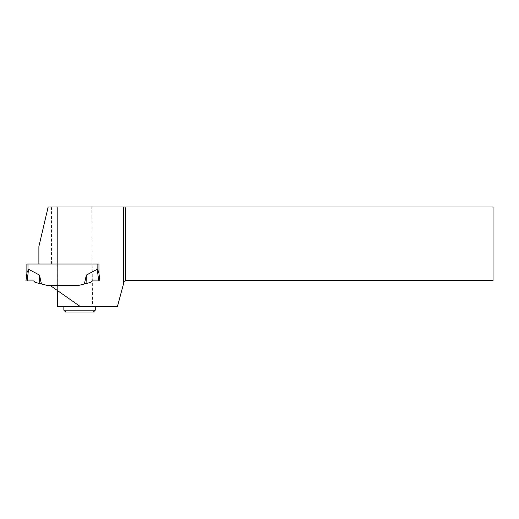 <?xml version="1.0" encoding="UTF-8"?>
<svg xmlns="http://www.w3.org/2000/svg" width="519" height="519" viewBox="0 0 519 519"><rect width="100%" height="100%" fill="white"/><g stroke="black" fill="none" stroke-linecap="round" stroke-linejoin="round"><path stroke-width="0.39" stroke-dasharray="2.6 1.95" d="M26.871 264.002L97.851 264.002L38.886 264.002L38.886 246.512L48.131 207.003L57.375 207.003L57.375 290.497L80.153 306.45M97.28 269.264L86.349 275.083L86.07 283.562L79.057 285.307L90.702 282.407L92.168 280.941L90.702 282.407L86.07 283.562L90.702 282.407L92.168 280.941L98.714 280.941L97.28 269.27L97.851 269.971L97.851 264.002L98.96 264.002L57.285 264.002L57.285 285.307L79.057 285.307L49.96 285.307L57.375 290.497M98.882 272.773L98.96 264.002M84.396 283.977L86.349 275.083M79.057 285.307L46.781 285.307L41.442 283.977L39.489 275.083L28.558 269.264L27.981 269.971L27.981 264.002M41.442 283.977L35.136 282.407L33.67 280.941L25.95 280.941L33.67 280.941L25.95 280.941L26.956 272.773L27.981 269.971M92.168 280.941L99.888 280.941L98.96 273.416L99.888 280.941L98.714 280.941M39.768 283.562L39.489 275.083M92.492 306.45L57.375 306.45L57.375 207.003L91.805 207.003L92.492 306.45L117.456 306.45L123.918 282.33L125.767 280.481L493.05 280.481L493.05 207.003L91.805 207.003M79.556 306.45L63.843 306.45L79.556 306.45M38.886 264.002L57.285 264.002M57.285 285.307L49.96 285.307M99.888 280.941L98.96 273.416M95.269 310.148L63.843 310.148M93.42 311.997L65.692 311.997M51.459 207.003L51.459 264.002M51.459 285.307L51.459 286.358"/><path stroke-width="0.78" d="M123.619 207.003L123.619 283.439L123.918 282.33L125.767 280.481L493.05 280.481L493.05 207.003L48.131 207.003L38.886 246.512L38.886 264.002L26.871 264.002L26.871 273.416L26.871 264.002M41.442 283.977L35.136 282.407L33.67 280.941L25.95 280.941L33.67 280.941L25.95 280.941L26.956 272.773L28.558 269.27L39.489 275.083L41.442 283.977L46.781 285.307L79.057 285.307L84.396 283.977L86.349 275.083L97.28 269.264L97.851 269.971L97.851 264.002L98.96 264.002L98.96 273.416L97.851 269.971L98.882 272.773M38.886 264.002L98.96 264.002L98.96 273.416L99.888 280.941L98.714 280.941L97.28 269.27M84.396 283.977L90.702 282.407L92.168 280.941L98.714 280.941M79.057 285.307L86.07 283.562L86.349 275.083M39.768 283.562L39.489 275.083M27.124 280.941L28.558 269.27L27.124 280.941M57.375 290.497L57.375 306.45L117.456 306.45L123.619 283.439M98.96 264.002L98.96 273.416M99.888 280.941L92.168 280.941M80.153 306.45L49.96 285.307M125.767 207.003L125.767 280.481M123.918 207.003L123.918 282.33M95.269 310.148L93.42 311.997L65.692 311.997L63.843 310.148L95.269 310.148L95.269 306.45M27.981 269.971L27.981 264.002M63.843 310.148L63.843 306.45"/></g></svg>
